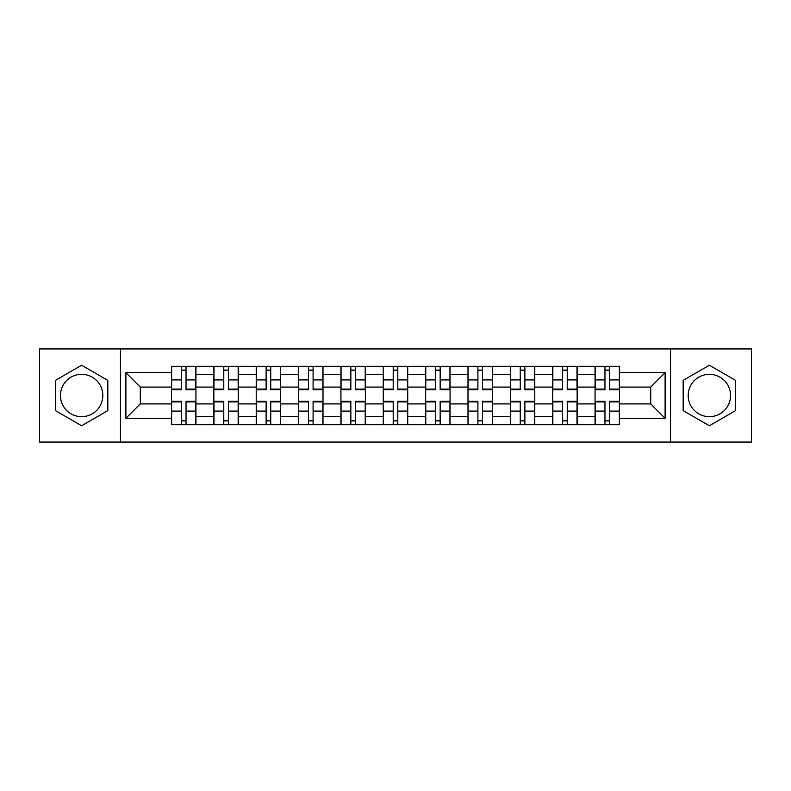 <?xml version="1.0" encoding="UTF-8"?>
<svg xmlns="http://www.w3.org/2000/svg" width="791" height="791" viewBox="0 0 791 791"><rect width="100%" height="100%" fill="white"/><g stroke="black" fill="none" stroke-linecap="round" stroke-linejoin="round"><path stroke-width="1.19" d="M81.631 416.679A21.179 21.179 0 0 1 60.452 395.5A21.179 21.179 0 0 1 81.631 374.321A21.179 21.179 0 0 1 102.81 395.5A21.179 21.179 0 0 1 81.631 416.679M709.369 416.679A21.179 21.179 0 0 1 688.19 395.5A21.179 21.179 0 0 1 709.369 374.321A21.179 21.179 0 0 1 730.548 395.5A21.179 21.179 0 0 1 709.369 416.679M670.541 442.06L751.45 442.06L751.45 348.94L39.55 348.94L39.55 442.06L670.541 442.06L670.541 348.94M213.857 424.688L213.857 374.598L195.941 374.598L195.941 424.688M195.941 374.598L195.941 366.312M213.857 374.598L213.857 366.312M238.299 366.312L238.299 424.688M256.215 424.688L256.215 366.312M280.647 366.312L280.647 424.688M298.573 424.688L298.573 366.312M323.005 366.312L323.005 424.688M340.931 424.688L340.931 366.312M365.363 366.312L365.363 424.688M383.279 424.688L383.279 366.312M407.721 366.312L407.721 424.688M425.637 424.688L425.637 366.312M450.069 366.312L450.069 424.688M467.995 424.688L467.995 366.312M492.427 366.312L492.427 424.688M510.353 424.688L510.353 366.312M534.785 366.312L534.785 424.688M552.701 424.688L552.701 366.312M577.143 366.312L577.143 424.688M595.059 424.688L595.059 366.312M595.059 403.914L577.143 403.914M552.701 403.914L534.785 403.914M510.353 403.914L492.427 403.914M467.995 403.914L450.069 403.914M425.637 403.914L407.721 403.914M383.279 403.914L365.363 403.914M340.931 403.914L323.005 403.914M298.573 403.914L280.647 403.914M256.215 403.914L238.299 403.914M213.857 403.914L195.941 403.914M595.059 387.086L577.143 387.086M552.701 387.086L534.785 387.086M510.353 387.086L492.427 387.086M467.995 387.086L450.069 387.086M425.637 387.086L407.721 387.086M383.279 387.086L365.363 387.086M340.931 387.086L323.005 387.086M298.573 387.086L280.647 387.086M256.215 387.086L238.299 387.086M213.857 387.086L195.941 387.086M140.284 403.914L171.509 403.914L171.509 387.086L140.284 387.086L140.284 403.914L125.888 418.31L125.888 372.69L171.509 372.69L171.509 387.086M619.491 387.086L619.491 403.914L650.716 403.914L650.716 387.086L619.491 387.086L619.491 366.312L171.509 366.312L171.509 372.69M619.491 372.69L665.112 372.69L665.112 418.31L619.491 418.31L619.491 403.914M171.509 403.914L171.509 424.688L619.491 424.688L619.491 418.31M171.509 418.31L125.888 418.31M120.459 442.06L120.459 348.94M107.833 380.372L81.631 365.244L55.429 380.372L55.429 410.628L81.631 425.756L107.833 410.628L107.833 380.372M735.571 380.372L709.369 365.244L683.167 380.372L683.167 410.628L709.369 425.756L735.571 410.628L735.571 380.372M186.033 420.614L181.416 420.614M181.416 370.386L186.033 370.386M228.381 420.614L223.774 420.614M223.774 370.386L228.381 370.386M270.74 420.614L266.122 420.614M266.122 370.386L270.74 370.386M313.098 420.614L308.48 420.614M308.48 370.386L313.098 370.386M355.456 420.614L350.838 420.614M350.838 370.386L355.456 370.386M397.804 420.614L393.196 420.614M393.196 370.386L397.804 370.386M440.162 420.614L435.544 420.614M435.544 370.386L440.162 370.386M482.52 420.614L477.902 420.614M477.902 370.386L482.52 370.386M524.878 420.614L520.26 420.614M520.26 370.386L524.878 370.386M567.226 420.614L562.619 420.614M562.619 370.386L567.226 370.386M609.584 420.614L604.967 420.614M604.967 370.386L609.584 370.386M125.888 372.69L140.284 387.086M650.716 403.914L665.112 418.31M650.716 387.086L665.112 372.69M186.033 389.666L186.033 366.589L195.802 366.589L195.802 389.666L186.033 389.666M181.416 370.109L186.033 370.109M189.969 366.589L171.637 366.589L171.637 389.666L181.416 389.666L181.416 366.589L177.481 366.589M181.416 401.334L181.416 424.411L171.637 424.411L171.637 401.334L181.416 401.334M186.033 420.891L181.416 420.891M177.481 424.411L195.802 424.411L195.802 401.334L186.033 401.334L186.033 424.411L189.969 424.411M228.381 389.666L228.381 366.589L238.16 366.589L238.16 389.666L228.381 389.666M223.774 370.109L228.381 370.109M232.327 366.589L213.995 366.589L213.995 389.666L223.774 389.666L223.774 366.589L219.829 366.589M270.74 389.666L270.74 366.589L280.518 366.589L280.518 389.666L270.74 389.666M266.122 370.109L270.74 370.109M274.675 366.589L256.353 366.589L256.353 389.666L266.122 389.666L266.122 366.589L262.187 366.589M223.774 401.334L223.774 424.411L213.995 424.411L213.995 401.334L223.774 401.334M228.381 420.891L223.774 420.891M219.829 424.411L238.16 424.411L238.16 401.334L228.381 401.334L228.381 424.411L232.327 424.411M266.122 401.334L266.122 424.411L256.353 424.411L256.353 401.334L266.122 401.334M270.74 420.891L266.122 420.891M262.187 424.411L280.518 424.411L280.518 401.334L270.74 401.334L270.74 424.411L274.675 424.411M313.098 389.666L313.098 366.589L322.866 366.589L322.866 389.666L313.098 389.666M308.48 370.109L313.098 370.109M317.033 366.589L298.711 366.589L298.711 389.666L308.48 389.666L308.48 366.589L304.545 366.589M355.456 389.666L355.456 366.589L365.224 366.589L365.224 389.666L355.456 389.666M350.838 370.109L355.456 370.109M359.391 366.589L341.059 366.589L341.059 389.666L350.838 389.666L350.838 366.589L346.903 366.589M397.804 389.666L397.804 366.589L407.583 366.589L407.583 389.666L397.804 389.666M393.196 370.109L397.804 370.109M401.749 366.589L383.417 366.589L383.417 389.666L393.196 389.666L393.196 366.589L389.251 366.589M308.48 401.334L308.48 424.411L298.711 424.411L298.711 401.334L308.48 401.334M313.098 420.891L308.48 420.891M304.545 424.411L322.866 424.411L322.866 401.334L313.098 401.334L313.098 424.411L317.033 424.411M350.838 401.334L350.838 424.411L341.059 424.411L341.059 401.334L350.838 401.334M355.456 420.891L350.838 420.891M346.903 424.411L365.224 424.411L365.224 401.334L355.456 401.334L355.456 424.411L359.391 424.411M393.196 401.334L393.196 424.411L383.417 424.411L383.417 401.334L393.196 401.334M397.804 420.891L393.196 420.891M389.251 424.411L407.583 424.411L407.583 401.334L397.804 401.334L397.804 424.411L401.749 424.411M440.162 389.666L440.162 366.589L449.941 366.589L449.941 389.666L440.162 389.666M435.544 370.109L440.162 370.109M444.097 366.589L425.776 366.589L425.776 389.666L435.544 389.666L435.544 366.589L431.609 366.589M435.544 401.334L435.544 424.411L425.776 424.411L425.776 401.334L435.544 401.334M440.162 420.891L435.544 420.891M431.609 424.411L449.941 424.411L449.941 401.334L440.162 401.334L440.162 424.411L444.097 424.411M482.52 389.666L482.52 366.589L492.289 366.589L492.289 389.666L482.52 389.666M477.902 370.109L482.52 370.109M486.455 366.589L468.134 366.589L468.134 389.666L477.902 389.666L477.902 366.589L473.967 366.589M477.902 401.334L477.902 424.411L468.134 424.411L468.134 401.334L477.902 401.334M482.52 420.891L477.902 420.891M473.967 424.411L492.289 424.411L492.289 401.334L482.52 401.334L482.52 424.411L486.455 424.411M524.878 389.666L524.878 366.589L534.647 366.589L534.647 389.666L524.878 389.666M520.26 370.109L524.878 370.109M528.813 366.589L510.482 366.589L510.482 389.666L520.26 389.666L520.26 366.589L516.325 366.589M520.26 401.334L520.26 424.411L510.482 424.411L510.482 401.334L520.26 401.334M524.878 420.891L520.26 420.891M516.325 424.411L534.647 424.411L534.647 401.334L524.878 401.334L524.878 424.411L528.813 424.411M567.226 389.666L567.226 366.589L577.005 366.589L577.005 389.666L567.226 389.666M562.619 370.109L567.226 370.109M571.171 366.589L552.84 366.589L552.84 389.666L562.619 389.666L562.619 366.589L558.673 366.589M562.619 401.334L562.619 424.411L552.84 424.411L552.84 401.334L562.619 401.334M567.226 420.891L562.619 420.891M558.673 424.411L577.005 424.411L577.005 401.334L567.226 401.334L567.226 424.411L571.171 424.411M609.584 389.666L609.584 366.589L619.363 366.589L619.363 389.666L609.584 389.666M604.967 370.109L609.584 370.109M613.519 366.589L595.198 366.589L595.198 389.666L604.967 389.666L604.967 366.589L601.031 366.589M604.967 401.334L604.967 424.411L595.198 424.411L595.198 401.334L604.967 401.334M609.584 420.891L604.967 420.891M601.031 424.411L619.363 424.411L619.363 401.334L609.584 401.334L609.584 424.411L613.519 424.411M552.701 374.598L534.785 374.598M510.353 374.598L492.427 374.598M467.995 374.598L450.069 374.598M425.637 374.598L407.721 374.598M383.279 374.598L365.363 374.598M340.931 374.598L323.005 374.598M298.573 374.598L280.647 374.598M256.215 374.598L238.299 374.598M595.059 374.598L577.143 374.598M552.701 416.402L534.785 416.402M510.353 416.402L492.427 416.402M467.995 416.402L450.069 416.402M425.637 416.402L407.721 416.402M383.279 416.402L365.363 416.402M340.931 416.402L323.005 416.402M298.573 416.402L280.647 416.402M256.215 416.402L238.299 416.402M213.857 416.402L195.941 416.402M595.059 416.402L577.143 416.402M186.033 389.093L195.802 389.093M186.033 379.917L195.802 379.917M171.637 389.093L181.416 389.093M171.637 379.917L181.416 379.917M181.416 401.907L171.637 401.907M181.416 411.083L171.637 411.083M195.802 401.907L186.033 401.907M195.802 411.083L186.033 411.083M228.381 389.093L238.16 389.093M228.381 379.917L238.16 379.917M213.995 389.093L223.774 389.093M213.995 379.917L223.774 379.917M270.74 389.093L280.518 389.093M270.74 379.917L280.518 379.917M256.353 389.093L266.122 389.093M256.353 379.917L266.122 379.917M223.774 401.907L213.995 401.907M223.774 411.083L213.995 411.083M238.16 401.907L228.381 401.907M238.16 411.083L228.381 411.083M266.122 401.907L256.353 401.907M266.122 411.083L256.353 411.083M280.518 401.907L270.74 401.907M280.518 411.083L270.74 411.083M313.098 389.093L322.866 389.093M313.098 379.917L322.866 379.917M298.711 389.093L308.48 389.093M298.711 379.917L308.48 379.917M355.456 389.093L365.224 389.093M355.456 379.917L365.224 379.917M341.059 389.093L350.838 389.093M341.059 379.917L350.838 379.917M397.804 389.093L407.583 389.093M397.804 379.917L407.583 379.917M383.417 389.093L393.196 389.093M383.417 379.917L393.196 379.917M308.48 401.907L298.711 401.907M308.48 411.083L298.711 411.083M322.866 401.907L313.098 401.907M322.866 411.083L313.098 411.083M350.838 401.907L341.059 401.907M350.838 411.083L341.059 411.083M365.224 401.907L355.456 401.907M365.224 411.083L355.456 411.083M393.196 401.907L383.417 401.907M393.196 411.083L383.417 411.083M407.583 401.907L397.804 401.907M407.583 411.083L397.804 411.083M440.162 389.093L449.941 389.093M440.162 379.917L449.941 379.917M425.776 389.093L435.544 389.093M425.776 379.917L435.544 379.917M435.544 401.907L425.776 401.907M435.544 411.083L425.776 411.083M449.941 401.907L440.162 401.907M449.941 411.083L440.162 411.083M482.52 389.093L492.289 389.093M482.52 379.917L492.289 379.917M468.134 389.093L477.902 389.093M468.134 379.917L477.902 379.917M477.902 401.907L468.134 401.907M477.902 411.083L468.134 411.083M492.289 401.907L482.52 401.907M492.289 411.083L482.52 411.083M524.878 389.093L534.647 389.093M524.878 379.917L534.647 379.917M510.482 389.093L520.26 389.093M510.482 379.917L520.26 379.917M520.26 401.907L510.482 401.907M520.26 411.083L510.482 411.083M534.647 401.907L524.878 401.907M534.647 411.083L524.878 411.083M567.226 389.093L577.005 389.093M567.226 379.917L577.005 379.917M552.84 389.093L562.619 389.093M552.84 379.917L562.619 379.917M562.619 401.907L552.84 401.907M562.619 411.083L552.84 411.083M577.005 401.907L567.226 401.907M577.005 411.083L567.226 411.083M609.584 389.093L619.363 389.093M609.584 379.917L619.363 379.917M595.198 389.093L604.967 389.093M595.198 379.917L604.967 379.917M604.967 401.907L595.198 401.907M604.967 411.083L595.198 411.083M619.363 401.907L609.584 401.907M619.363 411.083L609.584 411.083"/></g></svg>
